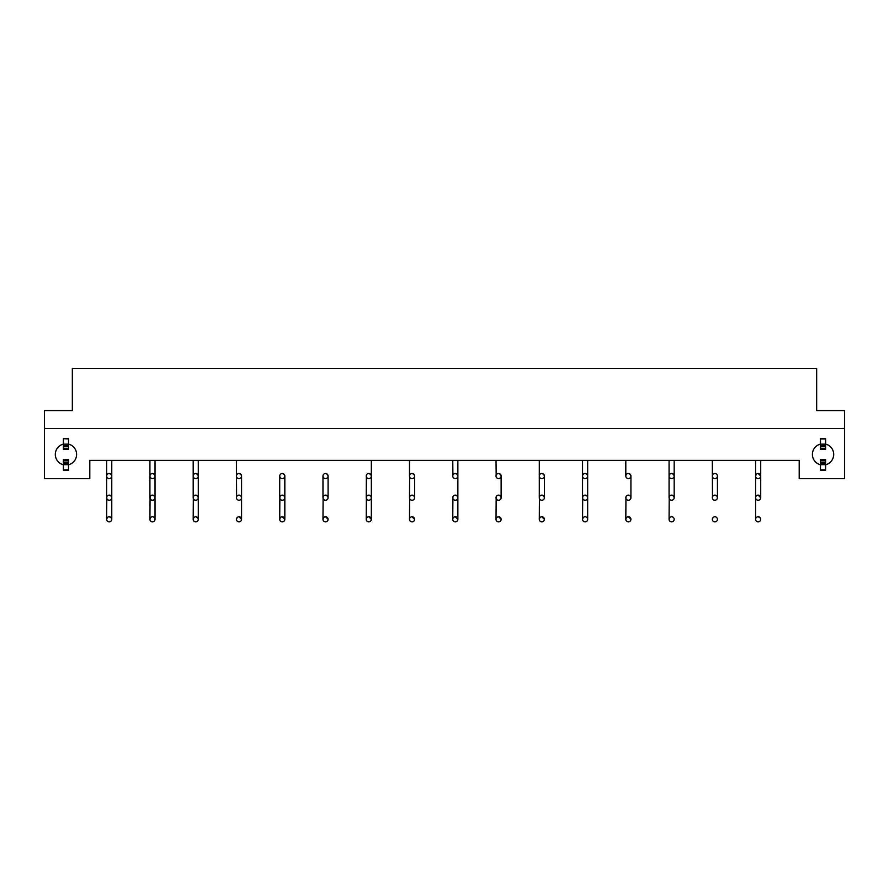 <?xml version="1.0" encoding="UTF-8"?>
<svg xmlns="http://www.w3.org/2000/svg" width="889" height="889" viewBox="0 0 889 889"><rect width="100%" height="100%" fill="white"/><g stroke="black" fill="none" stroke-linecap="round" stroke-linejoin="round"><path stroke-width="1.33" d="M844.55 478.693L799.2 478.693L799.2 460.38L89.8 460.38L89.8 478.693L44.45 478.693L44.45 428.442L844.55 428.442L844.55 478.693M825.603 444.089A10.646 10.646 -0 0 1 825.603 464.758M820.491 464.758A10.646 10.646 -0 0 1 820.491 444.089M63.397 444.089A10.646 10.646 180 0 0 63.397 464.758M68.509 464.758A10.646 10.646 180 0 0 68.509 444.089M714.889 473.493A2.556 2.556 0 0 1 717.101 477.326A2.556 2.556 0 0 1 712.678 477.326A2.556 2.556 0 0 1 714.889 473.493M714.889 495.129A2.556 2.556 0 0 1 717.101 498.962A2.556 2.556 0 0 1 712.678 498.962A2.556 2.556 0 0 1 714.889 495.129L716.823 496.006L717.445 497.684L717.445 476.048M712.478 496.829L712.333 460.38M712.956 517.654L712.333 519.32M714.889 516.765A2.556 2.556 0 0 1 717.101 520.587A2.556 2.556 0 0 1 712.678 520.587A2.556 2.556 0 0 1 714.889 516.765M671.628 473.493A2.556 2.556 0 0 1 673.84 477.326A2.556 2.556 0 0 1 669.417 477.326A2.556 2.556 0 0 1 671.628 473.493L673.562 474.382L674.184 476.048L674.184 497.684L673.562 496.006L671.628 495.129A2.556 2.556 0 0 1 673.84 498.962A2.556 2.556 0 0 1 669.417 498.962A2.556 2.556 0 0 1 671.628 495.129M669.217 496.829L669.073 519.32L669.684 517.654M674.184 460.38L674.184 476.048M671.628 516.765A2.556 2.556 0 0 1 673.84 520.587A2.556 2.556 0 0 1 669.417 520.587A2.556 2.556 0 0 1 671.628 516.765M628.367 473.493A2.556 2.556 0 0 1 630.579 477.326A2.556 2.556 0 0 1 626.156 477.326A2.556 2.556 0 0 1 628.367 473.493L630.301 474.382L630.923 476.048L630.923 497.684L630.301 496.006L628.367 495.129A2.556 2.556 0 0 1 630.579 498.962A2.556 2.556 0 0 1 626.156 498.962A2.556 2.556 0 0 1 628.367 495.129M625.956 496.829L625.812 519.32L626.423 517.654M630.923 519.32L628.367 516.765A2.556 2.556 0 0 1 630.579 520.587A2.556 2.556 0 0 1 626.156 520.587A2.556 2.556 0 0 1 628.367 516.765M585.106 473.493A2.556 2.556 0 0 1 587.318 477.326A2.556 2.556 0 0 1 582.895 477.326A2.556 2.556 0 0 1 585.106 473.493L587.04 474.382L587.662 476.048L587.662 497.684L587.04 496.006L585.106 495.129A2.556 2.556 0 0 1 587.318 498.962A2.556 2.556 0 0 1 582.895 498.962A2.556 2.556 0 0 1 585.106 495.129M582.695 496.829L582.551 519.32L583.162 517.654M587.662 460.38L587.662 519.32M585.106 516.765A2.556 2.556 0 0 1 587.318 520.587A2.556 2.556 0 0 1 582.895 520.587A2.556 2.556 0 0 1 585.106 516.765M541.846 473.493A2.556 2.556 0 0 1 544.057 477.326A2.556 2.556 0 0 1 539.623 477.326A2.556 2.556 0 0 1 541.846 473.493L543.768 474.382L544.39 476.048L544.39 497.684L543.768 496.006L541.846 495.129A2.556 2.556 0 0 1 544.057 498.962A2.556 2.556 0 0 1 539.623 498.962A2.556 2.556 0 0 1 541.846 495.129M539.434 496.829L539.29 519.32L539.901 517.654M544.39 519.32L541.846 516.765A2.556 2.556 0 0 1 544.057 520.587A2.556 2.556 0 0 1 539.623 520.587A2.556 2.556 0 0 1 541.846 516.765M498.573 473.493A2.556 2.556 0 0 1 500.796 477.326A2.556 2.556 0 0 1 496.362 477.326A2.556 2.556 0 0 1 498.573 473.493L500.507 474.382L501.129 476.048L501.129 497.684L500.507 496.006L498.573 495.129A2.556 2.556 0 0 1 500.796 498.962A2.556 2.556 0 0 1 496.362 498.962A2.556 2.556 0 0 1 498.573 495.129M496.173 496.829L496.029 519.32M496.173 475.204L496.029 460.38M496.173 518.465L496.029 519.309M501.129 519.32L498.573 516.765A2.556 2.556 0 0 1 500.796 520.587A2.556 2.556 0 0 1 496.362 520.587A2.556 2.556 0 0 1 498.573 516.765M455.312 473.493A2.556 2.556 0 0 1 457.524 477.326A2.556 2.556 0 0 1 453.101 477.326A2.556 2.556 0 0 1 455.312 473.493L457.246 474.382L457.868 476.048L457.868 497.684L457.246 496.006L455.312 495.129A2.556 2.556 0 0 1 457.524 498.962A2.556 2.556 0 0 1 453.101 498.962A2.556 2.556 0 0 1 455.312 495.129M452.912 496.829L452.757 519.32M452.912 475.204L452.757 460.38M452.912 518.465L452.757 519.309M457.868 460.38L457.868 519.32L455.312 516.765A2.556 2.556 0 0 1 457.524 520.587A2.556 2.556 0 0 1 453.101 520.587A2.556 2.556 0 0 1 455.312 516.765M412.052 473.493A2.556 2.556 0 0 1 414.263 477.326A2.556 2.556 0 0 1 409.84 477.326A2.556 2.556 0 0 1 412.052 473.493L413.985 474.382L414.607 476.048L414.607 497.684L413.985 496.006L412.052 495.129A2.556 2.556 0 0 1 414.263 498.962A2.556 2.556 0 0 1 409.84 498.962A2.556 2.556 0 0 1 412.052 495.129M409.64 496.829L409.496 519.32M409.64 475.204L409.496 497.684M409.64 518.465L409.496 519.309M414.607 519.32L412.052 516.765A2.556 2.556 0 0 1 414.263 520.587A2.556 2.556 0 0 1 409.84 520.587A2.556 2.556 0 0 1 412.052 516.765M368.791 473.493A2.556 2.556 0 0 1 371.002 477.326A2.556 2.556 0 0 1 366.579 477.326A2.556 2.556 0 0 1 368.791 473.493L370.724 474.382L371.346 476.048L371.346 497.684L370.724 496.006L368.791 495.129A2.556 2.556 0 0 1 371.002 498.962A2.556 2.556 0 0 1 366.579 498.962A2.556 2.556 0 0 1 368.791 495.129M366.379 496.829L366.235 519.32M366.379 475.204L366.235 497.684M366.379 518.465L366.235 519.309M371.346 460.38L371.346 519.32L368.791 516.765A2.556 2.556 0 0 1 371.002 520.587A2.556 2.556 0 0 1 366.579 520.587A2.556 2.556 0 0 1 368.791 516.765M325.53 473.493A2.556 2.556 0 0 1 327.741 477.326A2.556 2.556 0 0 1 323.318 477.326A2.556 2.556 0 0 1 325.53 473.493L327.463 474.382L328.085 476.048L328.085 497.684L327.463 496.006L325.53 495.129A2.556 2.556 0 0 1 327.741 498.962A2.556 2.556 0 0 1 323.318 498.962A2.556 2.556 0 0 1 325.53 495.129M323.118 496.829L322.974 519.32L323.585 517.654M328.085 519.32L325.53 516.765A2.556 2.556 0 0 1 327.741 520.587A2.556 2.556 0 0 1 323.318 520.587A2.556 2.556 0 0 1 325.53 516.765M282.269 473.493A2.556 2.556 0 0 1 284.48 477.326A2.556 2.556 0 0 1 280.057 477.326A2.556 2.556 0 0 1 282.269 473.493L284.202 474.382L284.824 476.048L284.824 497.684L284.202 496.006L282.269 495.129A2.556 2.556 0 0 1 284.48 498.962A2.556 2.556 0 0 1 280.057 498.962A2.556 2.556 0 0 1 282.269 495.129M279.857 496.829L279.713 519.32L280.324 517.654M284.824 497.684L284.824 519.32L282.269 516.765A2.556 2.556 0 0 1 284.48 520.587A2.556 2.556 0 0 1 280.057 520.587A2.556 2.556 0 0 1 282.269 516.765M239.008 473.493A2.556 2.556 0 0 1 241.219 477.326A2.556 2.556 0 0 1 236.796 477.326A2.556 2.556 0 0 1 239.008 473.493L240.93 474.382L241.564 476.048L241.564 497.684L240.93 496.006L239.008 495.129A2.556 2.556 0 0 1 241.219 498.962A2.556 2.556 0 0 1 236.796 498.962A2.556 2.556 0 0 1 239.008 495.129M236.596 496.829L236.452 460.38M237.063 517.654L236.452 519.32M241.564 497.684L241.564 519.32L239.008 516.765A2.556 2.556 0 0 1 241.219 520.587A2.556 2.556 0 0 1 236.796 520.587A2.556 2.556 0 0 1 239.008 516.765M195.736 473.493A2.556 2.556 0 0 1 197.958 477.326A2.556 2.556 0 0 1 193.524 477.326A2.556 2.556 0 0 1 195.736 473.493L197.669 474.382L198.291 476.048L198.291 497.684L197.669 496.006L195.736 495.129A2.556 2.556 0 0 1 197.958 498.962A2.556 2.556 0 0 1 193.524 498.962A2.556 2.556 0 0 1 195.736 495.129M193.335 496.829L193.191 519.32L193.802 517.654M198.291 460.38L198.291 476.048M198.291 497.684L198.291 519.32L197.669 517.642L195.736 516.765A2.556 2.556 0 0 1 197.958 520.587A2.556 2.556 0 0 1 193.524 520.587A2.556 2.556 0 0 1 195.736 516.765M152.475 473.493A2.556 2.556 0 0 1 154.686 477.326A2.556 2.556 0 0 1 150.263 477.326A2.556 2.556 0 0 1 152.475 473.493L154.408 474.382L155.03 476.048L155.03 497.684L154.408 496.006L152.475 495.129A2.556 2.556 0 0 1 154.686 498.962A2.556 2.556 0 0 1 150.263 498.962A2.556 2.556 0 0 1 152.475 495.129M150.074 496.829L149.919 519.32L150.541 517.654M155.03 460.38L155.03 476.048M155.03 497.684L155.03 519.32M152.475 516.765A2.556 2.556 0 0 1 154.686 520.587A2.556 2.556 0 0 1 150.263 520.587A2.556 2.556 0 0 1 152.475 516.765M825.603 449.345L825.603 448.456L820.491 448.456L820.491 449.345L825.603 449.345M825.603 459.502L820.491 459.502L820.491 460.38L825.603 460.38L825.603 459.502M109.214 495.129A2.556 2.556 0 0 1 111.425 498.962A2.556 2.556 0 0 1 107.002 498.962A2.556 2.556 0 0 1 109.214 495.129L111.147 496.006L111.77 497.684L111.77 519.32L111.147 517.642L109.214 516.765A2.556 2.556 0 0 1 111.425 520.587A2.556 2.556 0 0 1 107.002 520.587A2.556 2.556 0 0 1 109.214 516.765M106.802 496.829L106.658 519.32L107.28 517.654M111.77 460.38L111.77 497.684M109.214 473.493A2.556 2.556 0 0 1 111.425 477.326A2.556 2.556 0 0 1 107.002 477.326A2.556 2.556 0 0 1 109.214 473.493L111.147 474.382L111.77 476.048M758.15 495.129A2.556 2.556 0 0 1 760.362 498.962A2.556 2.556 0 0 1 755.939 498.962A2.556 2.556 0 0 1 758.15 495.129L760.706 497.684L760.706 460.38L760.706 476.048L758.15 473.493A2.556 2.556 0 0 1 760.362 477.326A2.556 2.556 0 0 1 755.939 477.326A2.556 2.556 0 0 1 758.15 473.493M758.15 516.765A2.556 2.556 0 0 1 760.362 520.587A2.556 2.556 0 0 1 755.939 520.587A2.556 2.556 0 0 1 758.15 516.765L760.084 517.642L760.706 519.32M755.739 518.465L755.594 519.309M756.217 474.393L755.594 476.048L755.594 460.38L755.594 519.32M63.397 438.944L63.397 449.345L68.509 449.345L68.509 438.666L63.397 438.666L68.509 438.944M68.509 459.502L63.397 459.502L63.397 460.38L68.509 460.38L68.509 459.502M44.45 428.442L44.45 410.562L72.342 410.562L72.342 368.413L816.658 368.413L816.658 410.562L844.55 410.562L844.55 428.442M820.491 448.456L820.491 438.666L825.603 438.666L825.603 448.456M825.603 460.38L825.603 470.181L820.491 470.181L820.491 460.38M63.397 448.456L68.509 448.456M68.509 460.38L68.509 470.181L63.397 470.181L63.397 460.38M820.491 446.756L825.603 446.756M820.491 445.589L825.603 445.589M820.491 444.156L825.603 444.156M820.491 438.944L825.603 438.944M820.491 463.258L825.603 463.258M820.491 462.091L825.603 462.091M820.491 464.68L825.603 464.68M820.491 469.892L825.603 469.892M63.397 446.756L68.509 446.756M63.397 445.589L68.509 445.589M63.397 444.156L68.509 444.156M63.397 463.258L68.509 463.258M63.397 462.091L68.509 462.091M63.397 464.68L68.509 464.68M63.397 469.892L68.509 469.892M669.073 460.38L669.073 497.684M625.812 460.38L625.812 476.048M582.551 460.38L582.551 497.684M539.29 460.38L539.29 497.684M409.496 460.38L409.496 476.048M322.974 497.684L322.974 476.048M279.713 497.684L279.713 476.048M193.191 460.38L193.191 497.684M149.919 460.38L149.919 497.684M106.658 460.38L106.658 497.684"/></g></svg>
